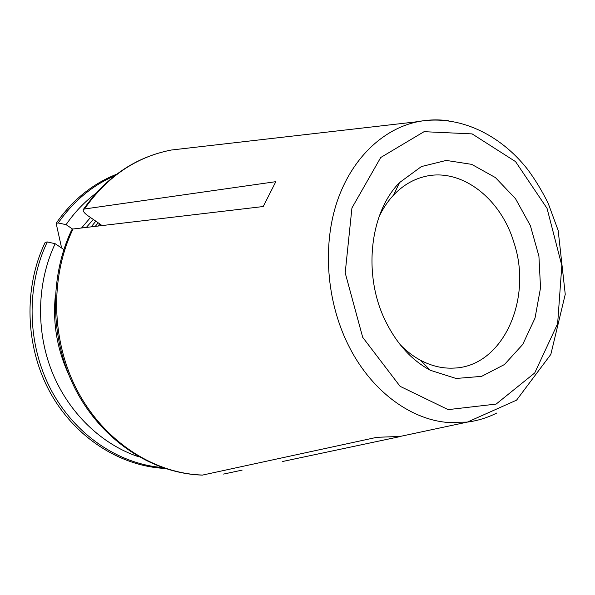 <?xml version="1.0" encoding="UTF-8"?>
<svg xmlns="http://www.w3.org/2000/svg" width="595" height="595" viewBox="0 0 595 595"><rect width="100%" height="100%" fill="white"/><g stroke="black" fill="none" stroke-linecap="round" stroke-linejoin="round"><path stroke-width="0.89" d="M45.213 242.314L47.31 241.942L55.157 243.712C36.994 281.993 35.611 330.5 52.01 371.756C68.566 412.96 101.745 444.606 138.999 456.901M55.157 243.712L63.873 249.536M71.705 229.923C48.284 279.062 50.315 343.33 77.38 392.968C104.549 442.583 153.86 473.635 202.359 475.115L376.851 437.31L400.115 436.44M71.817 229.975L73.029 229.001L263.213 206.532L275.827 181.668L84.423 209.001L83.218 209.857C83.002 211.322 84.483 213.218 87.658 215.554L101.083 224.806M282.692 461.475L400.234 436.552M61.397 247.022L56.146 223.318L58.243 222.984L66.09 224.65L72.612 229.082M95.84 193.382C84.46 201.898 74.546 212.326 66.09 224.65M99.707 223.854L98.078 226.033M95.817 221.176L91.199 226.851M385.605 321.285C362.712 275.396 369.569 212.787 399.498 182.62L421.401 166.563L446.272 160.427L471.701 164.361L495.419 177.585L515.486 198.648L530.353 225.594L538.914 256.133L540.535 287.801L535.031 318.08L522.73 344.438L504.456 364.534L481.608 376.36L456.075 378.472L430.2 370.231C411.636 360.154 396.768 343.843 385.605 321.285M379.075 216.721C383.009 208.384 387.858 201.155 393.63 195.026C402.19 186.056 411.904 180.069 422.762 177.065C459.667 166.332 500.544 197.443 513.879 242.418C532.979 298.75 503.11 366.505 454.022 368.089C442.769 368.699 431.658 366.118 420.687 360.347C413.272 356.383 406.37 351.08 399.989 344.438M224.278 473.932L242.12 470.124M47.31 241.942C25.964 286.202 27.072 343.843 50.672 389.137C74.382 434.417 118.145 463.899 162.16 467.506M68.098 373.147C56.904 348.365 52.657 322.438 55.365 295.38M73.029 229.001C49.772 277.515 51.296 341.314 77.521 390.997C103.857 440.664 151.956 472.214 199.429 474.914L202.806 475.07M448.823 120.822C438.56 119.357 428.348 119.625 418.188 121.618C383.135 128.624 351.578 158.404 336.963 202.025C322.49 245.661 326.543 300.542 347.763 343.947C369.8 389.465 409.092 419.133 447.18 422.405L467.365 422.1C477.666 420.747 487.461 417.727 496.751 413.042M189.322 147.954L171.271 150.029C136.203 156.872 107.256 176.529 84.423 209.001M114.411 175.942C92.032 185.655 73.304 201.333 58.243 222.984M81.545 227.989L90.492 217.502M98.19 222.813L95.26 226.368M86.364 227.424L93.296 219.436M362.697 337.313L345.197 272.86L351.935 207.96L380.718 157.511L424.064 131.681L472.125 133.897L515.553 161.617L547.043 208.362L561.829 265.556L557.634 323.695L534.712 372.968L496.126 404.079L448.154 409.628L400.085 386.319L362.697 337.313M223.192 474.081L223.579 474.029M164.845 468.429C119.848 466.212 74.561 437.295 49.764 391.733C25.072 346.141 23.473 287.437 45.198 242.343M398.494 436.782L467.365 422.1L516.564 400.152L550.829 354.404L565.25 294.317L558.17 230.473L548.27 203.55C542.372 191.456 535.545 180.151 527.81 169.642C499.889 133.92 458.269 114.24 418.188 121.618L171.271 150.029C135.511 157.013 106.133 176.938 83.129 209.804M56.242 223.17C72.337 200.128 92.478 183.803 116.665 174.216M398.464 183.736L399.052 183.58M420.687 360.347L430.2 370.231M393.63 195.026L399.498 182.62"/></g></svg>
